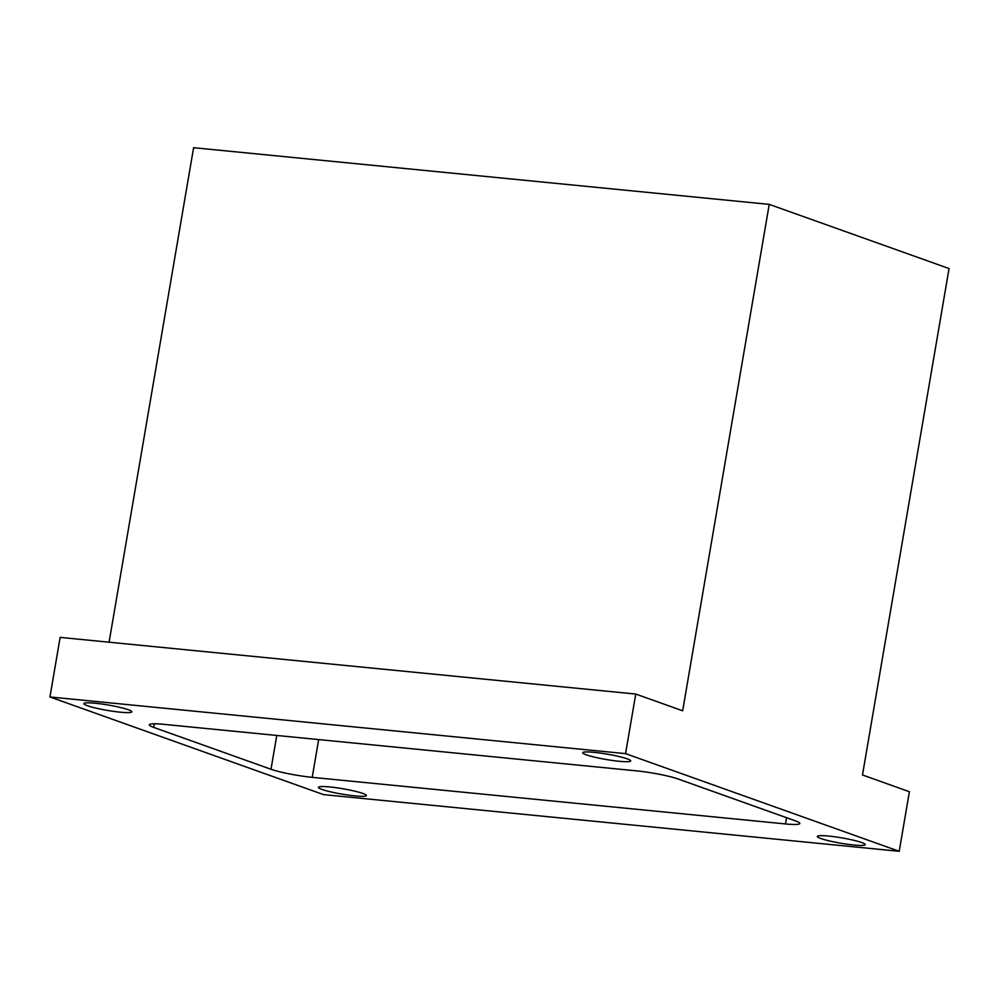 <?xml version="1.0" encoding="UTF-8"?>
<svg xmlns="http://www.w3.org/2000/svg" width="999" height="999" viewBox="0 0 999 999"><rect width="100%" height="100%" fill="white"/><g stroke="black" fill="none" stroke-linecap="round" stroke-linejoin="round"><path stroke-width="1.5" d="M627.21 758.84A24.326 2.722 -170.3 0 0 600.461 753.109A24.326 2.722 -170.3 0 0 582.754 752.734A24.326 2.722 -170.3 0 0 586.276 754.819A24.326 2.722 -170.3 0 0 613.011 760.551A24.326 2.722 -170.3 0 0 630.719 760.926A24.326 2.722 -170.3 0 0 627.21 758.84M861.762 842.557A24.326 2.722 -170.3 0 0 835.014 836.825A24.326 2.722 -170.3 0 0 817.307 836.438A24.326 2.722 -170.3 0 0 820.828 838.523A24.326 2.722 -170.3 0 0 847.564 844.267A24.326 2.722 -170.3 0 0 865.271 844.642A24.326 2.722 -170.3 0 0 861.762 842.557M362.887 793.456A24.326 2.722 -170.3 0 0 336.151 787.712A24.326 2.722 -170.3 0 0 318.444 787.337A24.326 2.722 -170.3 0 0 321.953 789.422A24.326 2.722 -170.3 0 0 348.701 795.154A24.326 2.722 -170.3 0 0 366.408 795.541A24.326 2.722 -170.3 0 0 362.887 793.456M128.334 709.74A24.326 2.722 -170.3 0 0 101.598 703.995A24.326 2.722 -170.3 0 0 83.891 703.621A24.326 2.722 -170.3 0 0 87.4 705.706A24.326 2.722 -170.3 0 0 114.148 711.45A24.326 2.722 -170.3 0 0 131.856 711.825A24.326 2.722 -170.3 0 0 128.334 709.74M899.212 851.298L909.39 791.72L862.487 774.974L949.05 268.544L769.23 204.37L682.667 710.789L635.751 694.055L60.14 637.387L49.95 696.965L323.589 794.63L899.212 851.298L625.561 753.633L49.95 696.965M635.751 694.055L625.561 753.633M769.23 204.37L193.606 147.702L109.078 642.207M318.669 739.585L312.212 777.347L785.501 823.938A30.407 3.397 9.7 0 0 799.837 823.476A30.407 3.397 9.7 0 0 795.441 820.878L678.171 779.02A30.407 3.397 9.7 0 0 636.95 770.916L163.661 724.325A30.407 3.397 9.7 0 0 149.326 724.787A30.407 3.397 9.7 0 0 153.721 727.397L270.991 769.255L276.773 735.464M312.212 777.347A30.407 3.397 9.7 0 1 270.991 769.255M785.501 823.938L786.563 817.706M154.333 723.788L153.721 727.397"/></g></svg>
